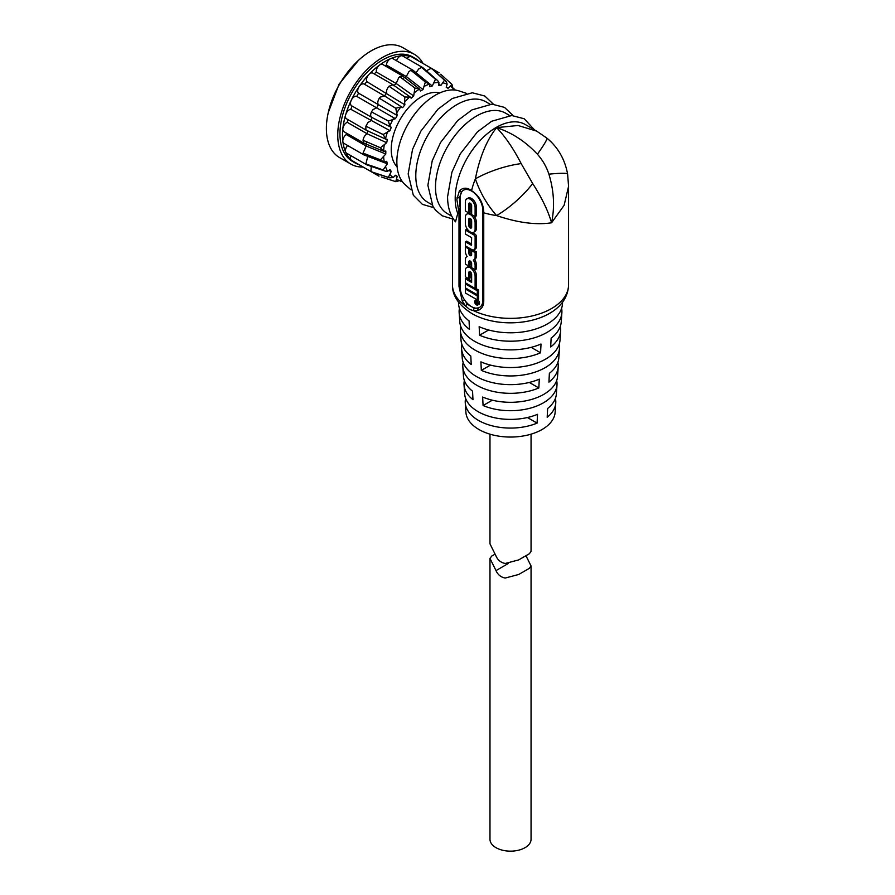 <?xml version="1.0" encoding="UTF-8"?>
<svg xmlns="http://www.w3.org/2000/svg" width="895" height="895" viewBox="0 0 895 895"><rect width="100%" height="100%" fill="white"/><g stroke="black" fill="none" stroke-linecap="round" stroke-linejoin="round"><path stroke-width="1.34" d="M525.958 555.717L531.059 565.987L529.359 568.336L518.708 574.478L505.205 578.047C500.909 577.23 497.844 574.747 495.998 570.596L489.979 558.435L491.679 556.086L495.08 554.128M531.059 565.987L531.059 839.297A20.54 11.859 180 0 1 525.041 847.677A20.54 11.859 180 0 1 502.654 850.25A20.54 11.859 180 0 1 489.979 839.297L489.979 558.435M453.396 89.948L451.953 84.376M446.415 86.849L448.048 88.314L446.213 87.262L447.131 84.186L446.471 81.982L435.194 71.779L444.524 80.091L440.81 85.596L438.908 83.929M440.81 85.596L438.572 85.394L438.886 82.474L437.7 80.617L425.729 70.929L435.473 79.286L432.274 86.021L415.269 72.103M437.7 80.617L422.82 67.628L421.59 67.394L418.659 69.004L416.041 72.741M421.59 67.394L425.729 70.929M403.69 78.044L406.285 76.556L423.022 89.556L425.371 82.004L415.179 73.759L425.416 81.982L429.466 84.13L413.21 70.392L410.85 70.28L408.903 71.667L406.285 76.556L386.405 65.078A54.919 31.705 120 0 0 385.063 65.816M410.85 70.28L415.179 73.759M393.688 85.73L396.194 83.515L413.68 95.978L414.911 88.046L404.249 80.069L414.956 88.012L419.52 89.03L402.806 76.064L398.767 77.541L396.194 83.515L376.314 72.036A54.919 31.705 120 0 0 374.211 73.893M399.718 76.701L404.249 80.069M393.05 84.779L388.967 86.244L404.853 96.973L410.425 97.152L393.05 84.779M393.688 89.433L404.808 97.018L404.585 102.276A54.013 31.18 120 0 1 409.731 96.85L411.185 98.193L413.68 95.978M388.967 86.244C386.886 88.784 386.137 91.066 386.696 93.114L384.458 95.899L364.142 84.074A5.359 3.099 120 0 0 359.163 86.569A60.278 34.804 -60 0 1 368.796 74.587A60.278 34.804 -60 0 1 379.547 65.055A60.278 34.804 -60 0 1 390.667 58.634A60.278 34.804 -60 0 1 401.419 55.747A60.278 34.804 -60 0 1 411.051 56.609A60.278 34.804 -60 0 1 415.246 58.432A60.278 34.804 -60 0 1 418.77 61.005M384.458 95.899L380.185 97.163L379.335 98.215C377.623 101.124 377.332 103.283 378.451 104.681L358.571 93.203A54.919 31.705 120 0 0 356.747 96.38A5.359 3.099 120 0 0 351.287 100.195A60.278 34.804 -60 0 1 359.163 86.569A5.359 3.099 120 0 0 358.571 93.203M384.145 95.62L402.649 107.624L400.759 107.042L395.791 108.228L384.223 101.202L395.758 108.284L397.246 115.533L378.451 104.681L376.627 107.859L372.98 109.582L371.47 111.853C370.239 114.918 370.429 116.786 372.018 117.446L370.731 120.78L367.867 122.626L365.898 126.184L365.842 129.495L366.57 130.39L386.081 139.307L383.138 134.574L371.033 128.679L383.161 134.507L389.974 130.67L391.272 127.336L371.615 117.312L351.612 105.767A5.359 3.099 120 0 1 351.287 100.195A60.278 34.804 -60 0 0 345.727 114.538A5.359 3.099 120 0 0 345.727 117.883A5.359 3.099 120 0 0 346.544 118.834L366.57 130.39M356.747 96.38L395.422 118.699L388.396 121.038L376.493 114.594L388.363 121.093L389.817 125.982L391.272 127.336M352.104 106.046A54.919 31.705 120 0 0 350.851 109.302L389.974 130.67M367.755 156.368L365.898 163.863L385.398 171.191L387.602 171.292L389.974 169.558L391.272 171.404L388.363 177.367L376.493 173.451L389.47 177.814L393.207 177.579L395.422 175.252L397.246 176.304L395.758 181.651L381.393 176.986M367.834 130.525L367.163 133.802C364.981 135.1 363.605 137.259 363.023 140.258L364.008 143.245L383.608 151.244L380.442 147.798L368.203 142.495L380.442 147.742L386.696 142.719L387.367 139.441L385.476 138.859A54.013 31.18 120 0 1 387.602 131.677M350.918 155.685A5.359 3.099 120 0 0 350.795 159.422A5.359 3.099 120 0 0 351.287 160.127A60.278 34.804 -60 0 1 345.727 152.206A60.278 34.804 -60 0 1 342.852 141.466A60.278 34.804 -60 0 1 342.852 128.611A5.359 3.099 120 0 0 343.098 130.715A5.359 3.099 120 0 0 343.926 131.654L364.008 143.245M366.178 143.032L366.178 146.019L363.023 153.112L364.299 155.103L384.335 162.308L380.442 159.869L368.203 155.115L380.442 159.825L385.812 154.018L385.812 151.031L383.608 151.244A54.013 31.18 120 0 1 384.335 144.442M385.812 154.018L366.178 146.019L346.298 134.541A5.359 3.099 120 0 0 342.852 141.466A5.359 3.099 120 0 0 343.098 142.417A5.359 3.099 120 0 0 343.926 143.357L364.064 154.992M365.898 163.863L367.017 164.937L385.398 171.191M347.607 145.493A5.359 3.099 120 0 0 345.727 152.206A5.359 3.099 120 0 0 346.544 153.157L366.715 164.803M371.257 166.38L370.978 171.068L371.794 172.019L389.47 177.814M358.962 164.602A60.278 34.804 -60 0 1 354.968 162.845A60.278 34.804 -60 0 1 351.287 160.127A5.359 3.099 120 0 0 351.612 160.362L371.794 172.019M377.791 174.01L378.965 176.158L358.783 164.501A5.359 3.099 120 0 0 358.783 164.501M354.968 162.845L352.44 161.38A60.278 34.804 -60 0 1 343.199 150.752A60.278 34.804 -60 0 1 358.895 81.926A60.278 34.804 -60 0 1 412.718 56.978L415.246 58.432M386.696 142.719L367.163 133.802L347.282 122.324A5.359 3.099 120 0 0 342.852 128.611A60.278 34.804 -60 0 1 345.727 114.538A5.359 3.099 120 0 1 350.851 109.302M363.202 167.052A63.411 36.605 -60 0 1 350.874 164.087A63.411 36.605 -60 0 1 341.163 152.911A63.411 36.605 -60 0 1 357.676 80.516A63.411 36.605 -60 0 1 414.284 54.271A63.411 36.605 -60 0 1 423.011 63.455M350.874 164.087L339.507 157.531A63.411 36.605 -60 0 1 329.796 146.344A63.411 36.605 -60 0 1 346.309 73.949A63.411 36.605 -60 0 1 402.918 47.703L414.284 54.271M439.714 92.957A43.128 24.903 120 0 0 407.919 108.362A43.128 24.903 120 0 0 391.238 149.387A43.128 24.903 120 0 0 397.1 166.772M410.682 189.595L405.111 184.65A54.472 31.448 -60 0 1 396.854 161.894A54.472 31.448 -60 0 1 418.558 109.347A54.472 31.448 -60 0 1 459.213 90.954L466.273 93.304M432.005 204.742L427.821 202.326A58.052 33.518 -60 0 1 415.795 175.756A58.052 33.518 -60 0 1 441.134 117.334A58.052 33.518 -60 0 1 485.862 101.784L490.046 104.2M451.83 216.366L447.522 213.704A58.052 33.518 -60 0 1 435.496 187.122A58.052 33.518 -60 0 1 460.835 128.712A58.052 33.518 -60 0 1 505.563 113.162L509.747 115.578M482.864 300.071A1.79 1.029 -0 0 0 483.322 300.541A1.79 1.029 -0 0 0 483.759 300.72C483.826 305.542 481.991 308.753 478.232 310.364A1.79 1.264 -109.8 0 1 478.445 307.914A16.076 9.286 -120 0 0 482.864 300.071L482.864 212.137A1.79 1.029 -0 0 0 483.322 212.596A1.79 1.029 -0 0 0 483.759 212.786A58.052 33.518 -0 0 0 496.58 215.572A44.649 13.783 -41.8 0 0 532.682 183.531C541.833 197.795 548.132 210.873 551.566 222.788C536.083 225.16 517.757 222.754 496.58 215.572C487.093 204.765 480.033 192.526 475.368 178.855C479.742 156.916 486.835 139.844 496.624 127.627L518.026 125.49L536.687 131.129L525.275 124.528A58.052 33.518 120 0 0 480.537 140.09A58.052 33.518 120 0 0 455.197 198.5A58.052 33.518 120 0 0 457.759 213.502L455.488 221.826C450.207 215.449 447.578 207.069 447.578 196.676L451.919 172.198L460.254 153.895L477.404 131.912L491.679 121.25L511.716 115.522L524.202 118.755L534.472 129.842M478.232 310.364L473.723 310.766L469.506 309.39L465.624 306.079L462.279 301.156L459.001 286.434L459.001 212.686L456.842 199.451L459.403 190.814C463.028 187.413 467.078 187.357 471.553 190.657C478.847 195.457 482.92 202.326 483.747 211.254L483.759 300.72M458.833 212.887L457.759 213.502M460.69 326.228A50.176 28.964 -0 0 0 460.377 330.736A50.176 28.964 -0 0 0 488.938 355.762A50.176 28.964 -0 0 0 540.58 352.798L541.016 344.004A50.791 29.322 180 0 1 488.715 347.047A50.791 29.322 180 0 1 459.773 321.708L459.157 312.679A51.395 29.669 180 0 1 459.426 308.316M463.162 362.33A47.726 27.555 -0 0 0 462.827 366.849A47.726 27.555 -0 0 0 489.833 390.6A47.726 27.555 -0 0 0 538.835 387.96L539.271 379.167A48.341 27.913 180 0 1 489.61 381.897A48.341 27.913 180 0 1 462.212 357.821L461.607 348.793A48.956 28.26 180 0 1 461.898 344.43M465.646 398.443A45.287 26.145 -0 0 0 465.266 402.963A45.287 26.145 -0 0 0 490.728 425.449A45.287 26.145 -0 0 0 537.089 423.111L537.526 414.318A45.891 26.492 180 0 1 490.505 416.746A45.891 26.492 180 0 1 464.662 393.934L464.046 384.906A46.506 26.85 180 0 1 464.371 380.532M465.266 402.963L465.903 412.282A44.649 25.776 -0 0 0 494.241 435.283A44.649 25.776 -0 0 0 542.09 429.499A44.649 25.776 -0 0 0 555.135 412.282L555.761 402.963A45.287 26.145 -0 0 0 555.392 398.443M556.668 380.532A46.506 26.85 180 0 1 556.992 384.906A46.506 26.85 180 0 1 543.399 402.839A46.506 26.85 180 0 1 483.076 405.536L482.651 397.033A47.099 27.197 -0 0 0 543.824 394.337A47.099 27.197 -0 0 0 557.585 376.168L558.211 366.849A47.726 27.555 -0 0 0 557.876 362.33M559.14 344.43A48.956 28.26 180 0 1 559.431 348.793A48.956 28.26 180 0 1 545.133 367.677A48.956 28.26 180 0 1 481.331 370.373L480.906 361.871A49.538 28.606 -0 0 0 545.547 359.163A49.538 28.606 -0 0 0 560.024 340.055L560.65 330.736A50.176 28.964 -0 0 0 560.348 326.228M561.612 308.316A51.395 29.669 180 0 1 561.881 312.679A51.395 29.669 180 0 1 546.856 332.504A51.395 29.669 180 0 1 479.575 335.222L479.161 326.709A51.988 30.016 -0 0 0 547.281 324.001A51.988 30.016 -0 0 0 562.463 303.942L562.597 302.029M458.441 302.029L458.564 303.942A51.988 30.016 -0 0 0 469.058 320.88L469.472 329.382A51.395 29.669 180 0 1 459.157 312.679M460.377 330.736L461.014 340.055A49.538 28.606 -0 0 0 470.804 356.042L471.217 364.545A48.956 28.26 180 0 1 461.607 348.793M462.827 366.849L463.453 376.168A47.099 27.197 -0 0 0 472.549 391.193L472.974 399.696A46.506 26.85 180 0 1 464.046 384.906M478.277 303.819A2.54 1.466 -120 0 0 477.158 301.257A2.54 1.466 -120 0 0 475.2 300.586A2.54 1.466 -120 0 0 474.674 301.749A2.54 1.466 -120 0 0 475.782 304.3A2.54 1.466 -120 0 0 477.74 304.982A2.54 1.466 -120 0 0 478.277 303.819M477.74 304.982L479.004 304.255A2.54 1.466 -120 0 0 479.53 303.092A2.54 1.466 -120 0 0 477.415 299.825M477.069 299.736A2.54 1.466 -120 0 0 476.464 299.847L475.2 300.586M489.979 434.164L489.979 543.847L495.998 556.008C497.821 560.147 500.887 562.631 505.205 563.47L518.708 559.901L529.359 553.748L531.059 551.409L531.059 434.164M475.234 302.946L476.33 302.23L477.303 303.494L475.379 301.425L477.505 302.644L477.326 303.987L476.33 302.846L475.245 302.991A2.058 1.186 -120 0 0 477.505 304.568A2.058 1.186 -120 0 0 477.93 303.629A2.058 1.186 -120 0 0 477.035 301.548A2.058 1.186 -120 0 0 475.446 301A2.058 1.186 -120 0 0 475.021 301.939A2.058 1.186 -120 0 0 475.234 302.946L475.379 302.857M470.088 218.402A2.003 1.152 -120 0 0 470.076 218.57L470.076 224.746A2.003 1.152 -120 0 0 471.643 227.274M475.379 302.689L476.274 302.174M475.379 301.425L476.174 300.966M468.812 225.484A2.003 1.152 -120 0 0 469.685 227.498A2.003 1.152 -120 0 0 471.229 228.035A2.003 1.152 -120 0 0 471.643 227.117L471.643 220.931A2.003 1.152 -120 0 0 470.77 218.917A2.003 1.152 -120 0 0 469.226 218.38A2.003 1.152 -120 0 0 468.812 219.297L468.812 225.484L470.076 224.746M468.812 212.932L468.812 204.026A2.003 1.152 60 0 1 469.226 203.109A2.003 1.152 60 0 1 470.77 203.646A2.003 1.152 60 0 1 471.643 205.66L471.643 214.576L475.111 216.568L475.111 207.662A6.903 3.983 -120 0 0 472.101 200.715A6.903 3.983 -120 0 0 466.776 198.869A6.903 3.983 -120 0 0 465.344 202.024L465.344 210.94L468.812 212.932L470.076 212.204L470.076 203.299A2.003 1.152 60 0 1 470.088 203.131M475.111 222.933A6.903 3.983 -120 0 0 472.101 215.986A6.903 3.983 -120 0 0 466.776 214.14A6.903 3.983 -120 0 0 465.344 217.295L465.344 223.481A6.903 3.983 -120 0 0 468.365 230.429A6.903 3.983 -120 0 0 473.679 232.275A6.903 3.983 -120 0 0 475.111 229.12L475.111 222.933L476.375 222.206A6.903 3.983 -120 0 0 473.891 215.874M471.643 249.515A4.9 2.83 -120 0 0 474.093 249.75A4.9 2.83 -120 0 0 475.111 247.512L475.111 237.108A1.779 1.029 -120 0 0 473.847 234.926L465.344 230.026L465.344 234.02L471.643 237.656L471.464 245.196L465.344 241.874L465.344 245.879L471.643 249.515M465.344 251.148A6.903 3.983 -120 0 0 467.145 256.541A6.903 3.983 -120 0 0 466.776 256.72A6.903 3.983 -120 0 0 465.344 259.874L465.344 264.059L468.812 266.05L468.812 261.877A2.003 1.152 60 0 1 469.226 260.96A2.003 1.152 60 0 1 470.77 261.497A2.003 1.152 60 0 1 471.643 263.51L471.643 267.695L475.111 269.686L475.111 265.513A6.903 3.983 -120 0 0 473.321 260.109A6.903 3.983 -120 0 0 473.679 259.942A6.903 3.983 -120 0 0 475.111 256.787L475.111 252.603L471.643 250.6L471.643 254.784A2.003 1.152 60 0 1 471.229 255.701A2.003 1.152 60 0 1 469.685 255.165A2.003 1.152 60 0 1 468.812 253.151L468.812 248.967L465.344 246.964L465.344 251.148M475.111 276.253A6.903 3.983 -120 0 0 472.101 269.305A6.903 3.983 -120 0 0 466.776 267.46A6.903 3.983 -120 0 0 465.344 270.614L465.344 276.79L468.812 278.792L468.812 272.617A2.003 1.152 60 0 1 469.226 271.7A2.003 1.152 60 0 1 470.77 272.237A2.003 1.152 60 0 1 471.643 274.25L471.643 282.428L465.344 278.792L465.344 282.798L475.111 288.425L475.111 276.253L476.375 275.515A6.903 3.983 -120 0 0 473.567 268.802M477.315 290.797L465.344 283.883L465.344 287.888L477.315 294.791L477.315 290.797L478.579 290.058L475.424 288.246M477.315 295.887L465.344 288.973L465.344 292.978L477.315 299.881L477.315 295.887L478.579 295.149L477.628 294.612M475.111 216.568L476.375 215.84L476.375 206.935A6.903 3.983 -120 0 0 473.365 199.988A6.903 3.983 -120 0 0 468.04 198.142L466.776 198.869M473.679 232.275L474.943 231.548A6.903 3.983 -120 0 0 476.375 228.382L476.375 222.206M471.643 213.838A6.903 3.983 -120 0 0 468.04 213.413L466.776 214.14M474.093 249.75L475.357 249.023A4.9 2.83 -120 0 0 476.375 246.785L476.375 236.381A1.779 1.029 -120 0 0 475.111 234.199L472.336 232.599M468.13 230.172L466.608 229.299L465.344 230.026M471.643 244.055L466.608 241.147L465.344 241.874M468.812 266.05L470.076 265.323L470.076 261.139A2.003 1.152 60 0 1 470.088 260.982M475.111 269.686L476.375 268.959L476.375 264.775A6.903 3.983 -120 0 0 474.596 259.416M474.585 259.382A6.903 3.983 -120 0 0 474.943 259.214A6.903 3.983 -120 0 0 476.375 256.059L476.375 251.875L473.097 249.985M475.111 252.603L476.375 251.875M471.643 250.6L472.784 249.951M471.643 254.952A2.003 1.152 60 0 1 470.076 252.424L470.076 248.609M468.812 248.967L469.752 248.418M465.344 246.964L466.295 246.416M468.812 278.792L470.076 278.065L470.076 271.89A2.003 1.152 60 0 1 470.088 271.722M471.643 280.974L466.608 278.065L465.344 278.792M475.111 288.425L476.375 287.698L476.375 275.515M471.643 267.157A6.903 3.983 -120 0 0 468.04 266.721L466.776 267.46M477.315 294.791L478.579 294.063L478.579 290.058M465.344 283.883L466.295 283.335M477.315 299.881L478.579 299.154L478.579 295.149M465.344 288.973L466.295 288.425M474.462 308.35L478.445 307.914A16.076 9.286 -120 0 1 464.539 299.881L467.391 304.266L474.462 308.35A1.79 1.197 -82.6 0 0 473.723 310.766A58.052 33.518 -0 0 0 535.355 315.13A58.052 33.518 -0 0 0 568.56 284.845C567.43 321.943 504.321 332.694 471.687 313.44C458.564 305.027 452.165 295.484 452.467 284.845A58.052 33.518 -0 0 0 465.624 306.079A1.79 0.75 -41.7 0 1 467.391 304.266M536.698 131.129L546.767 138.043C557.932 147.149 564.879 159.187 567.62 174.156L567.62 174.156A44.649 3.625 170.9 0 0 548.903 174.167C546.453 166.727 542.616 160.082 537.403 154.231C525.544 141.533 511.951 132.661 496.624 127.627C505.216 136.555 513.406 148.548 521.181 163.606L532.682 183.531M567.62 174.156L568.571 186.328L564.118 205.324L551.566 222.788C554.866 206.991 553.983 190.78 548.903 174.167M556.992 384.906L556.377 393.934A45.891 26.492 180 0 1 547.628 408.489L547.192 417.283A45.287 26.145 -0 0 0 555.761 402.963M559.431 348.793L558.827 357.821A48.341 27.913 180 0 1 549.373 373.338L548.937 382.12A47.726 27.555 -0 0 0 558.211 366.849M561.881 312.679L561.266 321.708A50.791 29.322 180 0 1 551.119 338.176L550.682 346.969A50.176 28.964 -0 0 0 560.65 330.736M488.625 329.998L479.575 335.222M490.471 365.093L481.331 370.373M492.328 400.188L483.076 405.536M540.58 352.798L531.16 347.361M538.835 387.96L529.292 382.445M537.089 423.111L527.423 417.529M546.767 138.043A44.649 3.625 129.1 0 1 537.403 154.231M482.864 212.137L482.864 210.683A16.076 9.286 -120 0 0 471.497 190.993L471.553 190.657A58.052 33.518 -60 0 1 475.368 178.855A44.649 13.783 -18.2 0 1 521.181 163.606M471.497 190.993C467.268 188.7 464.013 188.957 461.731 191.765L459.392 197.985L460.131 207.931L460.131 286.948A16.076 9.286 -120 0 0 464.539 299.881L462.279 301.156M459.403 190.814L461.731 191.765A16.076 9.286 -120 0 0 460.131 197.549L460.131 207.931L459.001 212.686M371.033 165.676L383.138 169.927L387.367 163.796L386.696 161.301L384.335 162.308A54.013 31.18 120 0 1 383.608 156.345M387.367 163.796L366.816 156.021M346.275 133.008A54.919 31.705 120 0 0 346.298 134.541M347.831 119.572A54.919 31.705 120 0 0 347.282 122.324M392.939 84.701L372.924 73.144A5.359 3.099 120 0 0 368.796 74.587A5.359 3.099 120 0 0 366.816 81.635A54.919 31.705 120 0 0 364.634 84.354M402.649 107.624L404.887 104.838L366.816 81.635M402.806 76.064L382.713 64.462A5.359 3.099 120 0 0 379.547 65.055A5.359 3.099 120 0 0 376.314 72.036M412.987 70.235L392.86 58.611A5.359 3.099 120 0 0 390.667 58.634A5.359 3.099 120 0 0 386.405 65.078M422.82 67.628L402.649 55.982A5.359 3.099 120 0 0 401.419 55.747A5.359 3.099 120 0 0 396.541 60.737M439.076 72.775L411.431 56.777A5.359 3.099 120 0 0 411.051 56.609A5.359 3.099 120 0 0 407.024 58.511M432.397 69.34L431.233 68.255L426.445 70.772M431.603 68.423L435.194 71.779M448.048 88.314L451.941 84.365L440.72 74.251M438.774 72.562L436.335 72.618M395.814 181.674L395.769 181.651A56.653 32.712 -60 0 0 395.791 181.663L401.329 180.119M395.165 175.633L397.246 176.304M371.47 171.773L376.493 173.451M388.877 170.587L391.272 171.404M363.023 153.112L368.203 155.115M363.023 140.258L368.203 142.495M365.898 126.184L371.033 128.679M371.47 111.853L376.493 114.594M379.335 98.215L384.223 101.202M404.887 104.838L404.585 102.276M413.993 93.058A54.013 31.18 120 0 1 419.52 89.03L420.437 91.055L423.022 89.556M423.939 86.479A54.013 31.18 120 0 1 429.466 84.13L429.779 86.692L432.274 86.021M395.422 118.699L397.246 115.533M508.125 563.593L495.998 570.596M385.476 166.582A54.013 31.18 120 0 0 386.45 169.032A54.013 31.18 120 0 0 387.602 171.292M476.52 303.036L477.147 302.678M468.812 219.297L470.076 218.57M475.111 207.662L476.375 206.935M468.812 204.026L470.076 203.299M475.111 229.12L476.375 228.382M473.847 234.926L475.111 234.199M475.111 237.108L476.375 236.381M471.016 245.152L471.643 244.782M475.111 247.512L476.375 246.785M468.812 261.877L470.076 261.139M475.111 265.513L476.375 264.775M475.111 256.787L476.375 256.059M468.812 253.151L470.076 252.424M468.812 272.617L470.076 271.89M482.864 210.683A1.79 0.973 -0.8 0 0 483.747 211.254M460.131 197.549L456.864 197.929M459.001 286.434A1.79 1.029 0 0 0 460.131 286.948M396.328 179.38A54.013 31.18 120 0 0 400.759 180.745M389.817 174.435A54.013 31.18 120 0 0 393.207 177.579M393.207 118.923A54.013 31.18 120 0 0 389.817 125.982M400.759 107.042A54.013 31.18 120 0 0 396.328 113.508M438.886 82.474A54.013 31.18 120 0 0 433.739 82.989M447.131 84.186A54.013 31.18 120 0 0 442.712 82.821M453.653 89.131A54.013 31.18 120 0 0 450.252 85.987M328.241 112.658L339.115 84.085L358.425 60.379M493.402 104.2L484.799 96.011L472.314 92.778L452.277 98.506L438.002 109.168L420.851 131.151L412.517 149.454L408.176 173.932L413.322 195.233L422.395 204.351L433.672 207.64M513.103 115.578L504.5 107.389L492.015 104.156L471.978 109.884L457.703 120.545L440.553 142.518L432.218 160.831L427.877 185.299L432.945 206.476L435.574 210.202L442.152 215.762L452.467 218.951M477.326 303.987L477.93 303.64M529.359 553.748L518.708 559.901M473.679 259.942L474.943 259.214M568.56 186.339L568.56 284.845M452.467 218.1L452.467 284.845M400.345 181.092L402.47 181.786M431.905 68.635L445.464 80.818M453.743 88.605L455.41 90.104"/></g></svg>
